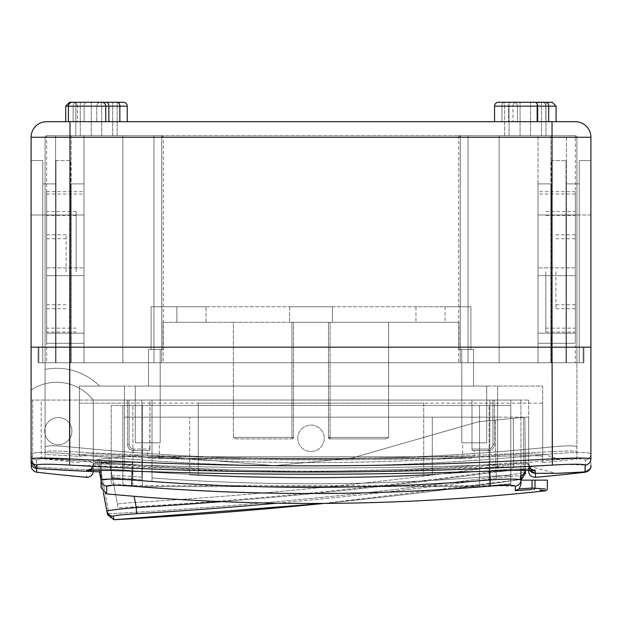 <?xml version="1.0" encoding="UTF-8"?>
<svg xmlns="http://www.w3.org/2000/svg" width="622" height="622" viewBox="0 0 622 622"><rect width="100%" height="100%" fill="white"/><g stroke="black" fill="none" stroke-linecap="round" stroke-linejoin="round"><path stroke-width="0.47" stroke-dasharray="3.11 2.33" d="M575.35 271.76L575.35 194.01L575.35 343.29L538.03 343.29L538.03 194.01L538.03 343.29L575.35 343.29L575.35 271.76M555.913 271.76L555.913 308.691L555.913 271.76M545.805 271.76L545.805 332.016L545.805 271.76M458.725 362.727L69.975 362.727L460.28 362.727L460.28 137.252A1.555 1.555 90 0 0 458.725 135.697L458.725 362.727L551.247 362.727L551.247 215.002L566.02 215.002L566.02 160.577L566.02 362.727L566.02 215.002L538.03 215.002L575.35 215.002L575.35 191.677L575.35 267.872L575.35 191.677L575.35 215.002L538.03 215.002L538.03 362.727L538.03 183.902L538.03 362.727L538.03 215.002L551.247 215.002L551.247 160.577L551.247 362.727L551.247 183.902L551.247 362.727L579.237 362.727L579.237 347.177L579.237 362.727L583.125 362.727L38.097 362.727L38.097 347.177L590.9 347.177L579.237 347.177L579.237 183.902L579.237 347.177L590.9 347.177L31.1 347.177L42.762 347.177L42.762 362.727L42.762 160.577L42.762 347.177L31.1 347.177L590.9 347.177L38.097 347.177L38.097 362.727L583.903 362.727L583.903 347.177L552.025 347.177L583.903 347.177L583.903 362.727L38.097 362.727L38.097 347.177L38.097 362.727L583.903 362.727L583.903 347.177L583.903 362.727L69.975 362.727L552.025 362.727L468.055 362.727L468.055 135.697L575.35 135.697A1.555 1.555 0 0 1 576.905 137.252A1.555 1.555 0 0 0 575.35 135.697L163.275 135.697A1.555 1.555 0 0 0 161.72 137.252L161.72 135.697L69.975 135.697L458.725 135.697A1.555 1.555 0 0 1 460.28 137.252L460.28 135.697L499.155 135.697L458.725 135.697A1.555 1.555 90 0 1 460.28 137.252L575.35 137.252L575.35 362.727L576.905 362.727L576.905 137.252A1.555 1.555 0 0 0 575.35 135.697L161.72 135.697L161.72 362.727L45.095 362.727L69.975 362.727L45.095 362.727L45.095 137.252A1.555 1.555 0 0 1 46.65 135.697A1.555 1.555 0 0 0 45.095 137.252L45.095 362.727L45.095 137.252A1.555 1.555 0 0 1 46.65 135.697A1.555 1.555 0 0 0 45.095 137.252L45.095 362.727L45.095 137.252L69.975 137.252L69.975 121.702L46.65 121.702A15.55 15.55 0 0 0 31.1 137.252L31.1 347.177L583.125 347.177L31.1 347.177L69.975 347.177L31.1 347.177L38.875 347.177L38.875 362.727L153.945 362.727L153.945 135.697L46.65 135.697L163.275 135.697A1.555 1.555 -90 0 0 161.72 137.252L46.65 137.252L46.65 362.727M542.695 462.605L542.695 403.157L124.4 403.157L542.695 403.157L542.695 455.366C540.052 453.43 525.022 453.43 497.6 455.366C373.278 465.031 248.878 465.031 124.4 455.366C97.04 453.43 82.011 453.43 79.305 455.366L79.305 403.157L124.4 403.157L79.305 403.157L79.305 455.366C81.948 453.43 96.978 453.43 124.4 455.366C248.722 465.031 373.122 465.031 497.6 455.366C524.96 453.43 539.989 453.43 542.695 455.366L542.695 462.605A2318.505 2318.505 0 0 0 576.905 459.075L576.905 362.727L538.03 362.727L566.409 362.727L566.409 135.697L550.859 135.697L566.409 135.697L566.409 362.727L566.409 215.002L566.409 362.727L579.237 362.727L566.02 362.727L566.02 215.002L566.02 362.727L538.03 362.727L550.859 362.727L550.859 183.902L538.03 183.902L551.247 183.902L538.03 183.902L550.859 183.902L550.859 362.727L579.237 362.727L579.237 160.577L579.237 215.002L579.237 160.577L590.9 160.577L579.237 160.577L579.237 362.727L583.125 362.727L583.125 347.177L583.125 362.727L583.125 347.177L590.9 347.177L552.025 347.177L590.9 347.177L590.9 160.577L579.237 160.577L590.9 160.577L590.9 347.177L552.025 347.177L552.025 137.252L552.025 347.177L583.125 347.177L583.125 362.727L583.125 347.177L583.125 362.727L69.975 362.727L583.125 362.727L552.025 362.727L576.905 362.727L576.905 137.252A1.555 1.555 0 0 0 575.35 135.697L499.155 135.697L575.35 135.697A1.555 1.555 0 0 1 576.905 137.252L576.905 362.727L576.905 137.252A1.555 1.555 0 0 0 575.35 135.697L552.025 135.697L575.35 135.697A1.555 1.555 0 0 1 576.905 137.252A1.555 1.555 0 0 0 575.35 135.697L468.055 135.697L468.055 362.727L468.055 135.697L468.055 362.727L575.35 362.727M566.02 183.902L579.237 183.902L579.237 215.002L579.237 183.902L566.02 183.902M538.03 333.182L538.03 275.647L538.03 333.182L538.03 275.647L538.03 333.182L575.35 333.182L538.03 333.182L575.35 333.182L575.35 275.647L575.35 333.182L575.35 275.647L538.03 275.647L575.35 275.647L538.03 275.647L575.35 275.647L575.35 333.182L538.03 333.182M551.247 160.577L566.02 160.577L551.247 160.577M575.35 191.677L538.03 191.677M575.35 267.872L538.03 267.872L575.35 267.872M46.65 271.76L46.65 194.01L46.65 343.29L83.97 343.29L83.97 194.01L83.97 343.29L46.65 343.29L46.65 271.76M66.087 271.76L66.087 234.828L66.087 271.76M76.195 271.76L76.195 211.503L76.195 271.76M79.305 462.605A2318.505 2318.505 0 0 1 45.095 459.075L45.095 446.884C46.557 445.492 54.845 445.492 69.975 446.884C230.49 463.157 391.176 463.157 552.025 446.884C567.116 445.492 575.412 445.492 576.905 446.884C575.443 445.492 567.155 445.492 552.025 446.884C391.51 463.157 230.824 463.157 69.975 446.884C54.884 445.492 46.588 445.492 45.095 446.884L45.095 362.727L122.845 362.727L70.752 362.727L70.752 215.002L55.98 215.002L55.98 160.577L55.98 362.727L55.98 215.002L83.97 215.002L46.65 215.002L46.65 191.677L46.65 267.872L46.65 191.677L46.65 215.002L83.97 215.002L83.97 362.727L83.97 183.902L83.97 362.727L83.97 215.002L70.752 215.002L70.752 160.577L70.752 362.727L70.752 183.902L70.752 362.727L38.875 362.727L38.875 347.177L69.975 347.177L69.975 121.702L556.076 121.702M83.97 183.902L70.752 183.902L83.97 183.902L71.141 183.902L71.141 362.727L71.141 183.902L83.97 183.902M45.095 459.075L45.095 362.727L83.97 362.727L83.97 135.697L83.97 362.727L42.762 362.727L42.762 160.577L31.1 160.577L42.762 160.577L42.762 362.727L42.762 183.902L42.762 215.002L31.1 215.002L31.1 347.177L31.1 215.002L31.1 347.177L69.975 347.177L69.975 137.252L69.975 362.727L38.875 362.727L38.875 347.177L38.875 362.727L576.905 362.727L468.055 362.727L499.155 362.727L499.155 135.697L499.155 362.727L499.155 135.697L499.155 362.727L576.905 362.727L576.905 137.252A1.555 1.555 0 0 0 575.35 135.697L575.35 137.252L576.905 137.252L576.905 362.727L576.905 137.252L552.025 137.252L552.025 121.702L575.35 121.702L552.025 121.702L552.025 137.252L468.055 137.252L552.025 137.252L552.025 135.697L552.025 362.727L69.975 362.727L153.945 362.727L153.945 135.697L153.945 362.727L153.945 135.697L46.65 135.697A1.555 1.555 0 0 0 45.095 137.252L46.65 137.252L46.65 135.697L460.28 135.697L460.28 362.727L576.905 362.727L576.905 137.252L552.025 137.252L590.9 137.252L552.025 137.252L576.905 137.252L552.025 137.252L552.025 135.697L552.025 362.727L552.025 347.177L69.975 347.177L552.025 347.177L552.025 453.866C391.51 470.1 230.824 470.1 69.975 453.866C46.386 452.046 33.432 452.046 31.1 453.866L31.1 137.252L31.1 453.866C33.378 452.046 46.339 452.046 69.975 453.866C230.49 470.1 391.176 470.1 552.025 453.866C575.614 452.046 588.567 452.046 590.9 453.866C588.622 452.046 575.661 452.046 552.025 453.866L552.025 458.873C391.386 468.133 230.7 468.133 69.975 458.873C46.386 457.745 33.425 457.745 31.1 458.873L31.1 347.177M55.98 183.902L42.762 183.902L55.98 183.902M83.97 275.647L83.97 333.182L83.97 275.647L83.97 333.182L83.97 275.647L46.65 275.647L46.65 333.182L83.97 333.182L46.65 333.182L46.65 275.647L83.97 275.647M31.1 215.002L31.1 160.577L42.762 160.577L31.1 160.577L31.1 215.002L55.98 215.002L55.98 362.727L55.98 215.002L31.1 215.002L42.762 215.002L42.762 362.727L38.875 362.727L38.875 347.177L38.875 362.727L69.975 362.727L45.095 362.727L69.975 362.727L69.975 137.252L153.945 137.252L69.975 137.252L69.975 135.697L46.65 135.697L122.845 135.697L122.845 362.727L153.945 362.727L122.845 362.727L122.845 135.697L46.65 135.697A1.555 1.555 0 0 0 45.095 137.252L69.975 137.252L45.095 137.252A1.555 1.555 0 0 1 46.65 135.697L69.975 135.697L69.975 453.866L69.353 460.008C49.441 458.189 38.533 458.189 36.612 460.008L36.612 468.49M55.98 160.577L70.752 160.577L55.98 160.577M46.65 267.872L83.97 267.872L46.65 267.872M46.65 191.677L83.97 191.677M46.65 333.182L83.97 333.182L46.65 333.182L46.65 275.647L46.65 333.182M297.782 438.3A13.217 13.217 0 0 0 311 451.518A13.217 13.217 0 0 0 324.217 438.3A13.217 13.217 0 0 0 311 425.083A13.217 13.217 0 0 0 297.782 438.3A13.217 13.217 0 0 0 311 451.518A13.217 13.217 0 0 0 324.217 438.3A13.217 13.217 0 0 0 311 425.083A13.217 13.217 0 0 0 297.782 438.3M535.488 477.338L535.495 470.108C533.303 468.514 520.832 468.514 498.082 470.108C373.441 479.756 248.722 479.756 123.918 470.108C101.215 468.514 88.744 468.514 86.505 470.108L86.505 471.297L86.505 470.108C88.697 468.514 101.168 468.514 123.918 470.108C248.559 479.756 373.278 479.756 498.082 470.108C520.785 468.514 533.256 468.514 535.495 470.108L535.495 473.319M585.38 472.207L585.388 460.008C583.428 458.189 572.512 458.189 552.647 460.008C391.417 476.289 230.319 476.289 69.353 460.008C230.583 476.289 391.681 476.289 552.647 460.008C572.559 458.189 583.467 458.189 585.388 460.008L585.38 472.207M189.71 474.936C270.57 478.956 351.43 478.956 432.29 474.936L432.29 417.152L189.71 417.152L432.29 417.152L189.71 417.152L432.29 417.152L432.29 474.936C351.43 478.956 270.57 478.956 189.71 474.936L189.71 417.152L189.71 474.936C270.57 478.956 351.43 478.956 432.29 474.936L432.29 417.152L432.29 474.936C351.43 478.956 270.57 478.956 189.71 474.936M198.262 403.157L198.262 475.348C273.423 478.823 348.584 478.823 423.738 475.348C348.584 478.823 273.423 478.823 198.262 475.348C273.423 478.823 348.584 478.823 423.738 475.348C348.584 478.823 273.423 478.823 198.262 475.348L198.262 403.157L423.738 403.157L198.262 403.157L198.262 475.348L198.262 403.157L423.738 403.157L423.738 475.348L423.738 403.157L198.262 403.157M423.738 403.157L423.738 475.348L423.738 403.157M124.4 417.152L497.6 417.152L124.4 417.152L124.4 463.934C105.491 462.348 95.127 462.348 93.3 463.934C95.166 462.348 105.53 462.348 124.4 463.934C248.878 473.552 373.278 473.552 497.6 463.934C373.122 473.552 248.722 473.552 124.4 463.934L123.918 470.139L124.4 463.934L124.4 417.152M528.7 417.152L497.6 417.152L528.7 417.152L528.7 463.934C526.834 462.348 516.47 462.348 497.6 463.934C516.509 462.348 526.873 462.348 528.7 463.934L528.7 470.279L528.7 463.934A6.22 6.204 180 0 0 535.495 470.108A6.22 6.204 -0 0 1 528.7 463.934C530.426 468.42 531.654 470.232 532.393 469.377C532.385 470.792 531.149 468.98 528.7 463.934L528.7 417.152M86.512 476.312L86.512 477.338M36.62 472.207L36.612 460.008C38.572 458.189 49.488 458.189 69.353 460.008L69.975 453.866L69.975 347.177L69.586 465.069L299.571 471.896L529.547 466.414M31.1 453.866A6.22 6.189 0 0 0 36.612 460.008A6.22 6.189 180 0 1 31.1 453.866L31.1 400.047L32.655 400.047L31.1 400.047L31.1 462.309A6.22 6.22 0 0 0 36.916 468.514A2729.453 2729.453 0 0 0 101.075 471.942L101.075 487.687M93.3 417.152L93.3 463.934C93.3 473.552 93.3 473.552 93.3 463.934C91.574 468.42 90.346 470.232 89.607 469.377C93.113 468.638 104.55 468.887 123.918 470.139C248.637 479.78 373.363 479.78 498.082 470.139L497.6 463.934L498.082 470.139C516.89 468.895 528.327 468.646 532.409 469.377C528.887 468.638 517.45 468.887 498.082 470.139C373.363 479.78 248.637 479.78 123.918 470.139C104.426 468.871 92.989 468.623 89.591 469.377C90.276 470.286 91.512 468.467 93.3 463.934L93.3 417.152M542.695 453.943L558.89 459.199L542.695 459.199L542.695 386.052L124.4 386.052L542.695 386.052L542.695 456.462C540.052 455.428 525.022 455.428 497.6 456.462C373.216 461.089 248.816 461.089 124.4 456.462C98.113 455.459 83.099 455.428 79.367 456.369L79.367 386.052L124.4 386.052L79.367 386.052L79.367 456.369L45.095 454.402L45.095 451.611C46.549 450.756 54.845 450.756 69.975 451.611C230.622 460.747 391.308 460.747 552.025 451.611C567.124 450.756 575.412 450.756 576.905 451.611C575.451 450.756 567.155 450.756 552.025 451.611C391.378 460.747 230.692 460.747 69.975 451.611C54.876 450.756 46.588 450.756 45.095 451.611L45.095 454.402L79.367 456.369C83.037 455.428 98.051 455.459 124.4 456.462C248.784 461.089 373.184 461.089 497.6 456.462C524.96 455.428 539.997 455.428 542.695 456.462L542.695 459.199L558.89 459.199A2318.505 2318.505 0 0 0 576.905 458.328L576.905 459.075M86.505 470.108A6.22 6.204 180 0 0 93.3 463.934A6.22 6.204 0 0 1 86.505 470.108M552.647 460.008L552.025 453.866L552.647 460.008M585.388 460.008A6.22 6.189 180 0 0 590.9 453.866A6.22 6.189 -0 0 1 585.388 460.008M136.622 513.749A4703.113 4703.113 0 0 0 496.784 478.139L495.928 471.981C513.85 470.045 523.685 469.26 525.45 469.633L524.859 417.152L523.304 417.308L523.965 473.567L525.497 473.35L525.489 472.728L523.934 472.743L523.304 417.308L478.435 421.739L352.013 458.017L274.644 465.668L143.565 454.853L97.141 459.448L98.696 459.293L109.068 514.596L113.974 519.735L107.528 514.682L107.412 514.067L107.528 514.682L109.068 514.596L113.966 519.735L113.297 516.081C114.635 515.436 122.41 514.658 136.622 513.749L136.249 507.544C118.335 509.154 108.531 510.312 106.836 511.027L107.412 514.067L108.936 513.78L109.068 514.596L107.528 514.682L107.412 514.067L108.936 513.78A4701.566 4701.566 0 0 0 523.934 472.743L525.489 472.728L524.859 417.152L478.435 421.739L352.013 458.017L274.644 465.668L143.565 454.853L98.696 459.293L108.936 513.78A4701.566 4701.566 0 0 0 523.934 472.743L523.965 473.567L520.155 479.57A4707.786 4707.786 0 0 1 113.981 519.735L113.95 519.735M143.565 454.853L108.788 458.29L117.418 504.17C118.421 503.68 124.377 503.081 135.277 502.389A4691.692 4691.692 0 0 0 495.874 466.733C506.681 465.279 512.629 464.696 513.733 464.984L513.212 418.303L478.435 421.739L352.013 458.017L274.644 465.668L143.565 454.853L108.788 458.29L117.418 504.17C118.421 503.68 124.377 503.081 135.277 502.389A4691.692 4691.692 0 0 0 495.874 466.733C506.681 465.279 512.629 464.696 513.733 464.984L513.212 418.303L478.435 421.739L352.013 458.017L274.644 465.668L143.565 454.853L97.141 459.448L106.836 511.027L97.141 459.448L143.565 454.853L108.788 458.29L118.102 507.816A4696.108 4696.108 0 0 0 513.78 468.685L513.212 418.303L478.435 421.739L352.013 458.017L274.644 465.668L143.565 454.853L108.788 458.29L118.102 507.816A4696.108 4696.108 0 0 0 513.78 468.685L513.212 418.303L478.435 421.739L352.013 458.017L274.644 465.668L143.565 454.853M277.07 503.19A4703.113 4703.113 0 0 0 496.784 478.139C510.926 476.242 518.701 475.48 520.109 475.853L520.155 479.57A4707.786 4707.786 0 0 1 323.969 503.416L520.163 479.57L323.969 503.416M525.497 473.35L520.155 479.57L523.965 473.567L525.497 473.35M525.427 470.232A6.22 6.212 179.4 0 0 525.45 469.633A6.22 6.212 -0.6 0 1 520.109 475.853C518.701 475.48 510.926 476.242 496.784 478.139L495.928 471.981C513.85 470.045 523.685 469.26 525.45 469.633L524.859 417.152L478.435 421.739L352.013 458.017L274.644 465.668L352.013 458.017L478.435 421.739L495.345 420.068L495.928 471.981A4696.901 4696.901 0 0 1 136.249 507.544L134.127 496.286M525.489 472.728L524.859 417.152L495.345 420.068L495.928 471.981A4696.901 4696.901 0 0 1 221.689 501.627M113.297 516.081A6.22 6.212 -10.6 0 1 106.836 511.027L99.481 471.88M101.075 480.371L103.353 492.5M44.706 431.147A13.606 13.606 0 0 0 58.312 444.753A13.606 13.606 0 0 0 71.919 431.147A13.606 13.606 0 0 0 58.312 417.541A13.606 13.606 0 0 0 44.706 431.147A13.606 13.606 0 0 0 58.312 444.753A13.606 13.606 0 0 0 71.919 431.147A13.606 13.606 0 0 0 58.312 417.541A13.606 13.606 0 0 0 44.706 431.147A13.606 13.606 0 0 0 58.312 444.753A13.606 13.606 0 0 0 71.919 431.147A13.606 13.606 0 0 0 58.312 417.541A13.606 13.606 0 0 0 44.706 431.147A13.606 13.606 0 0 0 58.312 444.753A13.606 13.606 0 0 0 71.919 431.147A13.606 13.606 0 0 0 58.312 417.541A13.606 13.606 0 0 0 44.706 431.147M545.393 489.032L535.021 487.951L535.021 480.13L547.36 480.13M122.845 484.997L122.845 484.997A2174.737 2174.737 0 0 0 142.454 486.606A2174.737 2174.737 0 0 1 122.845 484.997L122.845 405.49L142.454 405.49L122.845 405.49L122.845 484.997M479.546 486.606L142.454 486.606L479.546 486.606A2174.737 2174.737 0 0 0 510.817 483.947A2174.737 2174.737 0 0 1 479.546 486.606L479.546 405.49L142.454 405.49L510.817 405.49L479.546 405.49L479.546 486.606M510.817 484.149L510.817 484.149A2174.94 2174.94 0 0 1 122.845 485.191M101.075 470.248L101.075 462.247L111.182 462.247L111.182 476.429C112.411 475.449 119.408 475.433 132.175 476.39C119.44 475.433 112.442 475.449 111.182 476.429L111.182 462.247L111.182 477.229L111.182 462.247L101.075 462.247L141.894 462.247L141.894 477.175A2165.376 2165.376 0 0 1 132.175 476.39A2165.376 2165.376 0 0 0 141.894 477.175L141.894 462.247L132.175 462.247L141.894 462.247L141.894 400.047L141.894 479.85A2168.043 2168.043 0 0 1 111.182 477.229L111.182 476.429L111.182 477.229A2168.043 2168.043 0 0 0 141.894 479.85L141.894 400.047L32.655 400.047L32.655 462.309A4.665 4.665 0 0 0 37.017 466.966A2727.898 2727.898 0 0 0 97.359 470.232M111.182 483.761L111.182 478.015A2168.828 2168.828 0 0 0 152.001 481.405A2168.828 2168.828 0 0 1 111.182 478.015L111.182 405.49L132.906 405.49L111.182 405.49L111.182 483.761A2174.551 2174.551 0 0 0 132.906 485.658A2174.551 2174.551 0 0 1 111.182 483.761M510.817 476.429L510.817 483.761A2174.551 2174.551 0 0 1 489.094 485.658L132.906 485.658L489.094 485.658A2174.551 2174.551 0 0 0 510.817 483.761L510.817 476.429C509.589 475.449 502.592 475.433 489.825 476.39A2165.376 2165.376 0 0 1 152.001 477.937A2165.376 2165.376 0 0 0 489.825 476.39C502.56 475.433 509.558 475.449 510.817 476.429L510.817 400.047L141.894 400.047L510.817 400.047L510.817 476.429M152.001 477.937L152.001 400.047L41.207 400.047L41.207 458.663A2719.345 2719.345 0 0 0 111.182 462.232A2719.345 2719.345 0 0 1 41.207 458.663L41.207 400.047L152.001 400.047L152.001 477.937M101.075 470.387A2727.898 2727.898 0 0 1 37.017 466.966A4.665 4.665 0 0 1 32.655 462.309L32.655 400.047L141.894 400.047L141.894 462.247L101.075 462.247L101.075 471.942A2729.453 2729.453 0 0 1 36.916 468.514L86.785 471.313C90.719 471.087 92.888 469.011 93.3 465.093L93.3 400.047L124.4 400.047L93.3 400.047L93.3 464.642C95.158 463.81 105.53 463.81 124.4 464.642C105.491 463.81 95.119 463.81 93.3 464.642C91.325 469.563 89.825 471.523 88.806 470.52C90.213 471.328 91.714 469.377 93.3 464.642L93.3 400.047L93.3 465.093L90.361 470.38M494.529 485.79L515.288 486.155A6.22 6.197 0 0 0 520.925 479.982C519.106 478.823 508.734 478.808 489.825 479.935A2168.914 2168.914 0 0 1 132.175 479.935L109.083 479.103M520.925 400.047L520.925 470.248L520.925 400.047L489.825 400.047L520.925 400.047M520.925 480.13L520.925 484.554L520.925 480.13L532.074 480.13L532.074 488.029A2173.898 1882.654 90 0 1 519.082 488.915L520.925 484.554M535.021 480.13L532.074 480.13M113.134 485.269L126.546 485.728M130.402 486.007L131.662 486.109A2175.103 2175.103 0 0 0 490.338 486.109L489.825 479.935L489.825 400.047L489.825 471.173M490.377 486.101L494.023 485.821M539.694 490.128L545.976 490.781M131.662 486.109L132.175 462.247L111.182 462.247L132.175 462.247L132.175 471.173M510.817 483.761L510.817 405.49L132.906 405.49L510.817 405.49L510.817 483.761M510.817 483.947L510.817 405.49L510.817 483.947M152.001 481.405L152.001 400.047L152.001 481.405M142.454 486.606L142.454 405.49L142.454 486.606M489.094 485.658L489.094 405.49L489.094 485.658M132.906 485.658L132.906 405.49L132.906 485.658M519.082 488.915L515.288 490.665A2175.445 1883.991 -90 0 0 531.452 489.576A1.555 0.777 85.8 0 0 532.074 488.029L535.021 487.951A1.555 1.516 96 0 1 533.66 489.491M101.075 479.982A6.22 6.197 180 0 0 106.712 486.155L106.712 493.884M147.725 450.585L149.754 450.585L147.725 450.585L147.725 456.805A1.555 1.555 0 0 0 149.28 458.36L472.72 458.36L149.28 458.36M474.275 450.585L472.246 450.585L471.989 449.03L472.246 450.585L474.275 450.585L474.275 456.805A1.555 1.555 0 0 1 472.72 458.36M464.167 458.36L157.832 458.36L464.167 458.36A1.555 1.555 0 0 1 462.612 456.805L159.387 456.805L462.612 456.805L462.612 442.81L461.812 442.81L462.612 442.81M157.832 458.36A1.555 1.555 0 0 0 159.387 456.805L159.387 442.81L160.188 442.81L160.188 349.51L163.034 349.51L148.464 349.51L160.188 349.51L160.188 442.81L159.387 442.81M556.2 473.319A1.555 1.555 0 0 1 555.547 473.14L534.446 473.14A1.555 1.423 90 0 0 535.107 473.319L535.107 473.319A1.555 1.423 90 0 0 535.161 473.319L535.223 470.854C533.046 470.014 520.591 470.014 497.849 470.854C373.293 475.332 248.73 475.332 124.151 470.854C101.464 470.014 89.008 470.014 86.777 470.854L86.785 471.313M332.381 306.747L332.381 322.297L289.619 322.297L332.381 322.297L289.619 322.297L332.381 322.297L332.381 306.747L289.619 306.747L289.619 322.297L289.619 306.747L332.381 306.747M163.034 322.297L163.034 349.51L163.034 322.297L233.374 322.297L163.034 322.297M233.374 437.367L233.374 322.297L291.951 322.297L233.374 322.297L233.374 437.367L236.041 438.922L233.374 437.367L291.951 437.367L291.951 322.297L328.494 322.297L291.951 322.297L291.951 437.367L233.374 437.367M236.041 438.922L291.951 438.922L293.506 437.367L291.951 438.922L236.041 438.922M293.506 437.367L293.506 322.297L293.506 437.367A1.555 1.555 0 0 1 291.951 438.922A1.555 1.555 0 0 0 293.506 437.367A1.555 1.555 0 0 1 291.951 438.922L291.951 437.367L293.506 437.367L291.951 437.367L291.951 438.922M328.494 437.367L328.494 322.297L458.966 322.297L458.966 349.51L458.966 322.297L328.494 322.297L328.494 437.367L330.049 438.922L328.494 437.367L328.494 322.297L328.494 437.367A1.555 1.555 0 0 0 330.049 438.922L385.959 438.922L388.626 437.367L385.959 438.922L330.049 438.922A1.555 1.555 0 0 1 328.494 437.367L388.626 437.367L388.626 322.297L388.626 437.367L330.049 437.367L330.049 322.297L330.049 438.922A1.555 1.555 0 0 1 328.494 437.367L330.049 437.367L330.049 438.922M461.812 349.51L458.966 349.51L461.812 349.51L461.812 442.81L486.715 442.81L486.715 386.052L473.536 386.052L486.715 386.052L486.715 442.81L461.812 442.81L461.812 349.51L473.536 349.51L473.536 386.052L148.464 386.052L148.464 349.51L151.107 349.51L148.464 349.51L148.464 386.052L473.536 386.052L473.536 349.51L470.893 349.51L470.893 306.747L151.107 306.747L470.893 306.747L445.119 306.747L470.893 306.747L470.893 349.51L473.536 349.51L461.812 349.51M471.989 449.03L471.989 400.047L492.935 400.047L150.011 400.047L471.989 400.047L471.989 449.03L488.27 449.03L471.989 449.03M150.011 449.03L150.011 400.047L129.065 400.047L150.011 400.047L149.754 450.585L150.011 449.03L133.73 449.03L150.011 449.03M135.285 442.81L160.188 442.81L135.285 442.81L135.285 386.052L148.464 386.052L135.285 386.052L135.285 442.81M151.107 349.51L151.107 306.747L176.881 306.747L151.107 306.747L151.107 349.51L163.034 349.51L151.107 349.51M535.044 473.319A1.555 1.423 90 0 1 534.446 473.14C530.037 471.041 528.506 469.61 529.851 468.864C530.325 465.466 530.325 465.466 529.851 468.864C530.325 465.466 530.325 465.466 529.851 468.864C528.529 469.633 530.061 471.056 534.446 473.14L555.547 473.14L530.216 466.586L528.7 465.031L528.7 467.371C528.7 463.88 528.7 463.88 528.7 467.371L528.7 464.642L528.7 467.371A1.555 1.547 -0 0 0 529.851 468.864A1.555 1.547 0 0 1 528.7 467.371L529.742 470.582L532.409 472.743M497.6 400.047L124.4 400.047L528.7 400.047L497.6 400.047L497.6 464.642C373.192 469.112 248.792 469.112 124.4 464.642C248.808 469.112 373.208 469.112 497.6 464.642C516.509 463.81 526.881 463.81 528.7 464.642C526.842 463.81 516.47 463.81 497.6 464.642L497.6 400.047M129.065 400.047L127.51 400.047L129.065 400.047L129.065 444.365A4.665 4.665 0 0 0 133.73 449.03A4.665 4.665 0 0 1 129.065 444.365L129.065 400.047M492.935 400.047L494.49 400.047L492.935 400.047L492.935 444.365A4.665 4.665 0 0 1 488.27 449.03A4.665 4.665 0 0 0 492.935 444.365L492.935 400.047M206.037 322.297L176.881 322.297L176.881 306.747L206.037 306.747L176.881 306.747L176.881 322.297L176.881 306.747L176.881 322.297L206.037 322.297L206.037 306.747L206.037 322.297M445.119 322.297L415.962 322.297L445.119 322.297L445.119 306.747L415.962 306.747L415.962 322.297L415.962 306.747L445.119 306.747L445.119 322.297M36.877 465.069A6.22 6.204 -0 0 1 31.1 458.873L31.1 389.94A46.65 46.65 0 0 1 93.3 400.047A46.65 46.65 0 0 0 31.1 389.94L31.1 462.301L36.916 468.514L36.877 465.069C38.828 463.934 49.729 463.934 69.586 465.069M590.9 465.489L590.9 458.873C588.622 457.745 575.669 457.745 552.025 458.873L552.414 465.069L559.124 464.688M564.939 464.432L585.123 465.069L585.022 471.904M528.7 400.047L528.7 464.642C530.675 469.563 532.175 471.523 533.194 470.52C531.787 471.328 530.286 469.377 528.7 464.642L528.7 400.047M79.367 386.052L99.551 386.052L79.367 386.052M542.695 459.199C542.695 451.813 542.695 451.813 542.695 459.199C542.695 451.813 542.695 451.813 542.695 459.199M45.095 454.402L45.095 369.421A60.645 60.645 0 0 1 99.551 386.052A60.645 60.645 0 0 0 45.095 369.421L45.095 454.402M163.275 362.727L161.72 362.727L161.72 137.252A1.555 1.555 -90 0 1 163.275 135.697L163.275 362.727L576.905 362.727L576.905 458.328M31.1 137.252L69.975 137.252L69.975 135.697L69.975 137.252L31.1 137.252A15.55 15.55 0 0 1 46.65 121.702A15.55 15.55 0 0 0 31.1 137.252L69.975 137.252L69.975 451.611L69.975 137.252L460.28 137.252L45.095 137.252L45.095 362.727L45.095 137.252A1.555 1.555 0 0 1 46.65 135.697A1.555 1.555 0 0 0 45.095 137.252L45.095 451.611L45.095 362.727L122.845 362.727L122.845 135.697L122.845 362.727L161.72 362.727L161.72 137.252L552.025 137.252L552.025 362.727L552.025 137.252L590.9 137.252M127.51 400.047L127.51 444.365L127.51 400.047M133.73 450.585L149.754 450.585L133.73 450.585A6.22 6.22 0 0 1 127.51 444.365A6.22 6.22 0 0 0 133.73 450.585A6.22 6.22 0 0 1 127.51 444.365A6.22 6.22 0 0 0 133.73 450.585L133.73 449.03L133.73 450.585M494.49 444.365L494.49 400.047L494.49 444.365A6.22 6.22 0 0 1 488.27 450.585L472.246 450.585L488.27 450.585A6.22 6.22 0 0 0 494.49 444.365A6.22 6.22 0 0 1 488.27 450.585A6.22 6.22 0 0 0 494.49 444.365L492.935 444.365L494.49 444.365M556.332 473.319L535.161 473.319C529.322 470.652 527.168 468.669 528.7 467.371M470.893 349.51L458.966 349.51L470.893 349.51M106.105 102.265L69.61 102.265L106.105 102.265A3.887 2.752 90 0 1 108.858 106.152L65.722 106.152L127.253 106.152L108.858 106.152L108.858 121.702L65.722 121.702L108.858 121.702L68.42 121.702L68.42 106.152L105.74 106.152L68.42 106.152A3.887 3.887 0 0 1 72.307 102.265L101.852 102.265A3.887 3.887 0 0 1 105.74 106.152L105.74 121.702L68.42 121.702L105.74 121.702M77.361 106.152A3.887 3.887 0 0 0 73.474 102.265L100.686 102.265L73.474 102.265A3.887 3.887 0 0 1 77.361 106.152L77.361 121.702L96.799 121.702L77.361 121.702L96.799 121.702L77.361 121.702L77.361 106.152L96.799 106.152A3.887 3.887 0 0 1 100.686 102.265A3.887 3.887 0 0 0 96.799 106.152L96.799 121.702L96.799 106.152L77.361 106.152M540.751 102.265L513.539 102.265A3.887 3.887 0 0 1 517.426 106.152L517.426 121.702L536.864 121.702L517.426 121.702L536.864 121.702L517.426 121.702L517.426 106.152L536.864 106.152L536.864 121.702L536.864 106.152L517.426 106.152A3.887 3.887 0 0 0 513.539 102.265L540.751 102.265A3.887 3.887 0 0 0 536.864 106.152A3.887 3.887 0 0 1 540.751 102.265L513.539 102.265L540.751 102.265M545.805 106.152A3.887 3.887 0 0 0 541.918 102.265L512.372 102.265L541.918 102.265A3.887 3.887 0 0 1 545.805 106.152L545.805 121.702L508.485 121.702L545.805 121.702L508.485 121.702L545.805 121.702L545.805 106.152L508.485 106.152A3.887 3.887 0 0 1 512.372 102.265A3.887 3.887 0 0 0 508.485 106.152L508.485 121.702L508.485 106.152L545.805 106.152M504.652 102.265L545.968 102.265L504.652 102.265L545.968 102.265L504.652 102.265L504.652 135.697L545.968 135.697L504.652 135.697L545.968 135.697L504.652 135.697L504.652 102.265L552.188 102.265L504.691 102.265A3.887 2.752 90 0 0 501.946 106.152L494.544 106.152A3.887 3.887 0 0 1 498.432 102.265L504.691 102.265L498.432 102.265M75.83 102.265L117.146 102.265L75.83 102.265L117.146 102.265L75.83 102.265L75.83 135.697L117.146 135.697L75.83 135.697L75.83 102.265L101.852 102.265L72.307 102.265M123.366 102.265L69.61 102.265M75.83 135.697L117.146 135.697L75.83 135.697M108.858 121.702L65.722 121.702L65.722 106.152L73.116 106.152L73.116 121.702L73.116 106.152A3.887 2.752 90 0 1 75.868 102.265A3.887 2.752 90 0 0 73.116 106.152L84.118 106.152A3.887 2.752 90 0 1 86.862 102.265A3.887 2.752 90 0 0 84.118 106.152L84.118 121.702L84.118 106.152L127.253 106.152M55.591 362.727L71.141 362.727L42.762 362.727L55.591 362.727L55.591 183.902L42.762 183.902L55.591 183.902L55.591 362.727L55.591 135.697L55.591 362.727M69.975 121.702L69.975 137.252L552.025 137.252L161.72 137.252L161.72 362.727L552.025 362.727L552.025 121.702M538.03 362.727L538.03 135.697L538.03 362.727M590.9 215.002L566.02 215.002L579.237 215.002L579.237 362.727L579.237 215.002L590.9 215.002L590.9 160.577M552.188 102.265L504.691 102.265A3.887 2.752 90 0 0 501.946 106.152L501.946 121.702L501.946 106.152L512.94 106.152L512.94 121.702L512.94 106.152L556.076 106.152M566.409 183.902L579.237 183.902L566.409 183.902L566.409 215.002L566.409 183.902M550.859 135.697L550.859 362.727L550.859 135.697M71.141 135.697L71.141 362.727L71.141 135.697L55.591 135.697L71.141 135.697M497.6 417.152L497.6 463.934L497.6 417.152M124.4 403.157L124.4 455.366L124.4 403.157M497.6 403.157L497.6 455.366L497.6 403.157M552.025 446.884L552.025 347.177L552.025 446.884M520.925 475.682A6.22 6.212 179.4 0 1 520.109 475.853L520.155 479.57M515.288 486.155L515.288 490.665M31.1 462.309L32.655 462.309L31.1 462.309A6.22 6.22 0 0 0 36.916 468.514L37.017 466.966L36.916 468.514M147.725 456.805L474.275 456.805L147.725 456.805M124.4 400.047L124.4 464.642L124.4 400.047M497.6 386.052L497.6 456.462L497.6 386.052M124.4 386.052L124.4 456.462L124.4 386.052M552.025 451.611L552.025 362.727L552.025 451.611M585.123 465.069A6.22 6.204 180 0 0 590.9 458.873M89.273 470.465A6.22 6.212 0 0 0 93.3 464.642A6.22 6.212 180 0 1 86.777 470.854M520.925 470.248L497.849 470.862C373.169 475.34 248.606 475.34 124.151 470.862L124.151 470.862C104.721 470.17 92.935 470.053 88.806 470.52M532.727 470.465A6.22 6.212 180 0 1 528.7 464.642A6.22 6.212 0 0 0 535.223 470.854M127.51 444.365L129.065 444.365L127.51 444.365M488.27 449.03L488.27 450.585L488.27 449.03M530.535 135.697L530.535 102.265L530.535 135.697M101.705 135.697L101.705 102.265L101.705 135.697M91.263 135.697L91.263 102.265L91.263 135.697M80.269 135.697L80.269 102.265L80.269 135.697M112.706 135.697L112.706 102.265L112.706 135.697M541.529 135.697L541.529 102.265L541.529 135.697M520.085 135.697L520.085 102.265L520.085 135.697M509.091 135.697L509.091 102.265L509.091 135.697M512.94 106.152A3.887 2.752 90 0 1 515.692 102.265A3.887 2.752 90 0 0 512.94 106.152M83.97 215.002L71.141 215.002L83.97 215.002M538.03 215.002L550.859 215.002L538.03 215.002M69.975 362.727L69.975 347.177L69.975 362.727M545.929 102.265A3.887 2.752 90 0 1 548.674 106.152L548.674 121.702M534.928 102.265A3.887 2.752 90 0 1 537.68 106.152L537.68 121.702M117.099 102.265A3.887 2.752 90 0 1 119.852 106.152L119.852 121.702M566.409 215.002L579.237 215.002L566.409 215.002M55.591 215.002L42.762 215.002L55.591 215.002M555.913 238.716L575.35 238.716M555.913 308.691L575.35 308.691M545.805 215.391L575.35 215.391M545.805 332.016L575.35 332.016M575.35 194.01L538.03 194.01M545.805 211.503L575.35 211.503M545.805 328.128L575.35 328.128M555.913 234.828L575.35 234.828M555.913 304.803L575.35 304.803M66.087 304.803L46.65 304.803M66.087 234.828L46.65 234.828M76.195 328.128L46.65 328.128M76.195 211.503L46.65 211.503M46.65 194.01L83.97 194.01M76.195 332.016L46.65 332.016M76.195 215.391L46.65 215.391M66.087 308.691L46.65 308.691M66.087 238.716L46.65 238.716M93.284 471.608L93.3 469.283M31.1 465.932L31.1 462.993M535.107 473.319L556.262 473.319M530.216 466.586L528.7 465.031L530.216 466.586M531.973 472.533L532.86 472.93M533.194 470.52L529.555 470.294M117.146 135.697L117.146 102.265L117.146 135.697M545.968 135.697L545.968 102.265L545.968 135.697M494.544 106.152L494.544 121.702"/><path stroke-width="0.93" d="M90.361 470.38L86.785 471.313L86.777 470.854C88.954 470.014 101.409 470.014 124.151 470.854C248.707 475.332 373.27 475.332 497.849 470.854C520.536 470.014 532.992 470.014 535.223 470.854L535.161 473.319L556.332 473.319A2332.5 2332.5 0 0 0 585.022 471.904L585.123 465.069C583.172 463.934 572.271 463.934 552.414 465.069C391.448 474.353 230.505 474.353 69.586 465.069C49.69 463.934 38.789 463.934 36.877 465.069L36.916 468.514A2729.453 2729.453 0 0 0 101.075 471.942A2729.453 2729.453 0 0 1 36.916 468.514A6.22 6.22 0 0 1 31.1 462.309L31.1 458.873C33.378 457.745 46.331 457.745 69.975 458.873C230.614 468.133 391.3 468.133 552.025 458.873C575.614 457.745 588.575 457.745 590.9 458.873C590.9 468.133 590.9 468.133 590.9 458.873L590.9 453.866C590.9 470.1 590.9 470.1 590.9 453.866L590.9 215.002M36.877 465.069A6.22 6.204 180 0 1 31.1 458.873L31.1 215.002M535.495 473.319L535.488 477.338A2332.5 2332.5 0 0 0 585.38 472.207L585.38 471.88M36.612 468.49L36.62 472.207L34.692 471.67L32.056 469.346L31.1 465.932M86.512 476.312L86.512 477.338A2332.5 2332.5 0 0 1 36.62 472.207M31.1 453.866C31.1 470.1 31.1 470.1 31.1 453.866M113.297 516.081A6.22 6.212 169.4 0 1 106.836 511.027L107.528 514.682L113.974 519.735L113.297 516.081C114.635 515.436 122.41 514.658 136.622 513.749L136.249 507.544C118.335 509.154 108.531 510.312 106.836 511.027L103.353 492.5M525.489 472.728L525.458 470.232L525.497 473.35L521.664 479.158M99.481 471.88L101.075 480.371M532.074 480.13L520.925 480.13L520.925 470.248L520.925 484.554L519.082 488.915A2173.898 1882.654 90 0 0 532.074 488.029L532.074 480.13L547.36 480.13L547.36 489.234L545.976 490.781A2185.047 2185.047 0 0 1 106.712 493.884L101.075 487.687L101.075 470.248M545.976 490.781L539.694 490.128M109.083 479.103L101.075 479.982C102.894 478.823 113.266 478.808 132.175 479.935A2168.914 2168.914 0 0 0 489.825 479.935C508.695 478.808 519.067 478.823 520.925 479.982A6.22 6.197 180 0 1 515.288 486.155C513.795 484.989 505.476 484.981 490.338 486.109L490.377 486.101M132.175 471.173L131.662 486.109C116.493 484.981 108.174 484.989 106.712 486.155L113.134 485.269M519.082 488.915L515.288 490.665A2175.445 1883.991 -90 0 0 531.452 489.576A1.555 0.777 85.8 0 0 532.074 488.029L545.393 489.032M520.925 480.13L520.925 484.554M126.546 485.728L130.402 486.007M494.023 485.821L494.529 485.79M101.075 479.982A6.22 6.197 0 0 0 106.712 486.155L106.712 493.884M489.825 471.173L490.338 486.109A2175.103 2175.103 0 0 1 131.662 486.109M86.785 471.313L36.916 468.514L31.1 462.309A6.22 6.22 0 0 0 36.916 468.514L36.916 468.514M529.547 466.414L552.414 465.069L552.025 347.177L31.1 347.177L31.1 137.252A15.55 15.55 0 0 1 46.65 121.702L575.35 121.702L556.076 121.702L556.076 106.152L556.076 121.702M559.124 464.688L564.939 464.432M585.123 465.069A6.22 6.204 -0 0 0 590.9 458.873L590.9 347.177L31.1 347.177M532.121 472.611L529.555 470.294L535.161 473.319A1.555 1.423 90 0 1 535.107 473.319L535.107 473.319A1.555 1.423 90 0 1 535.044 473.319M117.099 102.265A3.887 2.752 90 0 1 119.852 106.152L105.74 106.152A3.887 3.887 0 0 0 101.852 102.265L72.307 102.265A3.887 3.887 0 0 0 68.42 106.152L65.722 106.152L69.61 102.265L123.366 102.265A3.887 3.887 0 0 1 127.253 106.152L127.253 121.702L127.253 106.152L119.852 106.152L119.852 121.702M123.366 102.265A3.887 3.887 0 0 1 127.253 106.152M545.929 102.265A3.887 2.752 90 0 1 548.674 106.152L494.544 106.152A3.887 3.887 0 0 1 498.432 102.265L552.188 102.265L556.076 106.152L548.674 106.152L548.674 121.702M105.74 121.702L105.74 106.152L68.42 106.152L68.42 121.702L65.722 121.702L65.722 106.152L69.61 102.265M590.9 160.577L590.9 347.177L590.9 137.252L590.9 347.177L552.025 347.177L552.025 137.252L69.975 137.252L69.586 465.069M590.9 137.252A15.55 15.55 0 0 0 575.35 121.702A15.55 15.55 0 0 1 590.9 137.252A15.55 15.55 0 0 0 575.35 121.702A15.55 15.55 0 0 1 590.9 137.252L552.025 137.252L552.025 121.702M498.432 102.265L504.652 102.265M75.83 102.265L72.307 102.265M221.689 501.627A4696.901 4696.901 0 0 1 136.249 507.544L134.127 496.286M136.622 513.749A4703.113 4703.113 0 0 0 277.07 503.19M323.969 503.416A4707.786 4707.786 0 0 1 113.981 519.735L323.969 503.416L113.966 519.735M525.427 470.232A6.22 6.212 179.4 0 1 520.925 475.682M515.288 490.665L515.288 486.155M97.359 470.232A2727.898 2727.898 0 0 0 101.075 470.387M535.021 480.13L535.021 487.951A1.555 1.516 -84 0 1 533.66 489.491M86.777 470.854A6.22 6.212 0 0 0 89.273 470.465M89.21 470.411L88.806 470.52C89.941 470.061 101.728 470.178 124.151 470.862L124.151 470.854C248.831 475.34 373.394 475.34 497.849 470.862L497.849 470.854C517.279 470.17 529.065 470.053 533.194 470.52L532.79 470.411M535.223 470.854A6.22 6.212 180 0 1 532.727 470.465M69.975 121.702L69.975 137.252L31.1 137.252M534.928 102.265A3.887 2.752 90 0 1 537.68 106.152L537.68 121.702M106.105 102.265A3.887 2.752 90 0 1 108.858 106.152L108.858 121.702M86.512 477.338L89.101 477.027L91.107 475.884L92.569 474.073L93.284 471.608M535.488 477.338C531.079 476.988 528.817 474.928 528.7 471.142M585.38 472.207C589.221 471.033 591.063 468.794 590.9 465.489M532.409 472.743L535.107 473.319L556.262 473.319M585.022 471.904C589.617 469.89 591.576 467.822 590.9 465.699M529.555 470.294L520.925 470.248M494.544 106.152L494.544 121.702M556.076 106.152L552.188 102.265"/></g></svg>
